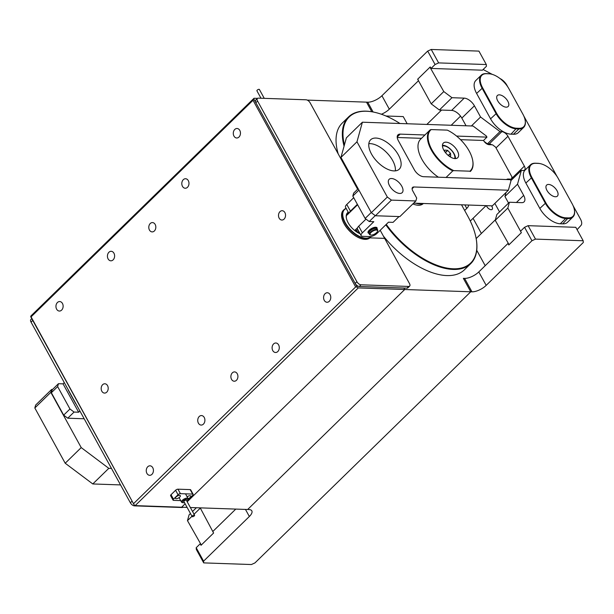 <?xml version="1.0" encoding="UTF-8"?>
<svg xmlns="http://www.w3.org/2000/svg" width="614" height="614" viewBox="0 0 614 614"><rect width="100%" height="100%" fill="white"/><g stroke="black" fill="none" stroke-linecap="round" stroke-linejoin="round"><path stroke-width="0.92" d="M531.947 240.726L524.556 227.287L528.101 225.676L535.492 239.115L531.947 240.726L486.181 285.38A11.19 4.544 -28.8 0 1 471.974 291.827L464.591 278.388L463.363 278.349L470.754 291.788L404.726 289.509L403.905 288.02L404.726 289.509L358.261 287.912L135.157 505.621L134.136 504.854L30.7 316.701L30.9 315.98L254.004 98.271L257.496 98.386M385.945 116L403.229 116.591L407.166 123.752M476.74 250.297L485.198 265.685M307.238 100.097L366.497 102.147L371.777 111.748L366.497 102.147L367.717 102.185A11.19 4.544 151.2 0 0 381.923 95.738L427.689 51.077L431.235 49.465L478.928 51.108L486.311 64.547L486.434 66.289L482.427 70.196L431.066 68.43L435.073 64.516L427.689 51.077M187.109 507.41L181.621 507.225L185.129 503.802L181.621 507.225L135.157 505.621M187.201 501.776L404.726 289.509L187.201 501.776M235.776 509.09L212.789 531.524L213.611 533.013L201.024 545.293L200.202 543.804L196.196 547.711L203.587 561.15L249.353 516.489A11.19 4.544 -28.8 0 0 251.817 510.848A11.19 4.544 -28.8 0 0 248.877 509.543L247.657 509.497L470.754 291.788L247.657 509.497L190.363 507.525M422.14 203.441A18.65 9.609 -134.3 0 1 415.862 203.226M381.923 95.738L389.307 109.177L418.487 80.71L417.911 79.221M431.066 68.43L430.245 66.934L417.666 79.214M441.566 110.067L426.853 124.427M389.307 109.177A11.19 4.544 -28.8 0 1 381.386 114.235M431.235 49.465L438.626 62.904L486.311 64.547M438.626 62.904L435.073 64.516M524.556 227.287L520.549 231.194L521.37 232.683L508.783 244.963L507.962 243.474L478.79 271.941L486.181 285.38M203.587 561.15L203.702 562.892L251.395 564.535L254.94 562.923L583.3 242.492L583.185 240.757L535.492 239.115M583.185 240.757L575.794 227.318L528.101 225.676M464.591 278.388A11.19 4.544 151.2 0 0 478.79 271.941M203.702 562.892L196.319 549.453L196.196 547.711M471.974 291.827L470.754 291.788L463.363 278.349M200.202 507.862L213.403 532.645L213.319 533.297L201.308 545.017L187.477 520.657L189.081 514.854L190.463 513.511M200.064 508.377L194.055 514.24M191.975 516.267L187.477 520.657M192.543 511.485L196.38 507.732M507.824 208.046L521.163 232.315L521.086 232.967L509.075 244.687L495.237 220.326L496.849 214.524L509.436 202.244L507.824 208.046L495.237 220.326M577.091 229.674L580.967 225.438A9.325 4.805 45.7 0 0 580.468 219.075L573.046 205.567M557.082 176.54L523.788 115.977M507.824 86.942L506.88 85.223A9.325 4.805 45.7 0 0 500.272 78.653L499.911 78.462M492.221 74.363L483.126 69.512M451.965 97.71L439.386 109.998L431.212 103.85L417.865 79.59L417.95 78.937L429.961 67.21L443.792 91.57L451.965 97.71L464.199 98.133A9.325 4.805 -134.3 0 1 474.415 105.815L480.57 117.013L499.988 131.596L487.401 143.876L484.147 141.435M491.714 144.781A5.595 2.878 45.7 0 0 489.235 143.945L501.822 131.657L499.988 131.596M501.822 131.657A5.595 2.878 -134.3 0 1 507.955 136.27L496.02 147.913M512.214 179.326A5.595 2.878 45.7 0 0 511.784 178.413L524.371 166.133L507.955 136.27M524.371 166.133A5.595 2.878 -134.3 0 1 524.609 170.009A5.595 2.878 -134.3 0 1 523.166 170.485L521.332 170.423L517.51 184.208L523.673 195.405A9.325 4.805 -134.3 0 1 524.072 201.868A9.325 4.805 -134.3 0 1 521.662 202.666L509.436 202.244M517.51 184.208L504.931 196.488L508.561 203.096M429.961 67.21L430.414 67.225M431.212 103.85L443.792 91.57M439.386 109.998L451.612 110.413L464.199 98.133M474.415 105.815L461.828 118.095L466.057 125.778M471.399 125.962L480.57 117.013M504.931 196.488L506.036 192.497M489.235 143.945L487.401 143.876M461.828 118.095A9.325 4.805 45.7 0 0 451.612 110.413M510.879 180.623L521.332 170.423M486.426 205.659A3.96 2.042 45.7 0 0 491.123 209.712A3.96 2.042 45.7 0 0 492.152 209.374A3.96 2.042 45.7 0 0 491.461 205.828M494.853 203.403L499.527 211.907M481.391 233.466L473.064 218.315M468.551 205.038A7.46 3.032 -28.8 0 1 466.77 208.399L464.652 210.472M470.278 221.032L486.05 205.644M445.303 152.41L447.69 150.43L445.457 152.61M454.728 158.573A9.133 4.705 45.7 0 0 454.89 157.253A9.133 4.705 45.7 0 0 450.262 149.133A9.133 4.705 45.7 0 0 442.448 145.986M449.133 156.148L450.661 156.163L450.576 153.515L448.435 155.603M444.689 150.184L444.736 151.635M447.468 150.3L444.789 150.085M448.243 155.449L450.461 153.293L447.69 150.43M231.539 379.36A4.659 3.515 -88 0 0 234.241 381.225A4.659 3.515 -88 0 0 237.495 378.708A4.659 3.515 -88 0 0 237.265 373.772A4.659 3.515 -88 0 0 234.563 371.907A4.659 3.515 -88 0 0 231.309 374.425A4.659 3.515 -88 0 0 231.539 379.36M149.448 230.035A4.659 3.515 -88 0 0 152.149 231.9A4.659 3.515 -88 0 0 155.403 229.383A4.659 3.515 -88 0 0 155.173 224.448A4.659 3.515 -88 0 0 152.472 222.583A4.659 3.515 -88 0 0 149.217 225.1A4.659 3.515 -88 0 0 149.448 230.035M101.832 391.218A4.659 3.515 -88 0 0 104.526 393.09A4.659 3.515 -88 0 0 107.78 390.573A4.659 3.515 -88 0 0 107.55 385.638A4.659 3.515 -88 0 0 104.848 383.773A4.659 3.515 -88 0 0 101.594 386.29A4.659 3.515 -88 0 0 101.832 391.218M279.163 218.17A4.659 3.515 -88 0 0 281.864 220.035A4.659 3.515 -88 0 0 285.119 217.517A4.659 3.515 -88 0 0 284.888 212.582A4.659 3.515 -88 0 0 282.187 210.717A4.659 3.515 -88 0 0 278.933 213.235A4.659 3.515 -88 0 0 279.163 218.17M324.261 300.353A4.758 3.592 -88 0 0 327.009 302.257A4.758 3.592 -88 0 0 330.332 299.693A4.758 3.592 -88 0 0 330.094 294.659A4.758 3.592 -88 0 0 327.339 292.755A4.758 3.592 -88 0 0 324.015 295.319A4.758 3.592 -88 0 0 324.261 300.353M233.957 136.093A4.758 3.592 -88 0 0 236.712 137.996A4.758 3.592 -88 0 0 240.028 135.433A4.758 3.592 -88 0 0 239.79 130.398A4.758 3.592 -88 0 0 237.035 128.495A4.758 3.592 -88 0 0 233.719 131.066A4.758 3.592 -88 0 0 233.957 136.093M182.473 186.334A4.758 3.592 -88 0 0 185.228 188.245A4.758 3.592 -88 0 0 188.544 185.674A4.758 3.592 -88 0 0 188.306 180.639A4.758 3.592 -88 0 0 185.551 178.735A4.758 3.592 -88 0 0 182.235 181.307A4.758 3.592 -88 0 0 182.473 186.334M272.777 350.594A4.758 3.592 -88 0 0 275.525 352.497A4.758 3.592 -88 0 0 278.848 349.934A4.758 3.592 -88 0 0 278.61 344.899A4.758 3.592 -88 0 0 275.855 342.996A4.758 3.592 -88 0 0 272.532 345.559A4.758 3.592 -88 0 0 272.777 350.594M146.923 473.402A4.758 3.592 -88 0 0 149.678 475.313A4.758 3.592 -88 0 0 152.993 472.742A4.758 3.592 -88 0 0 152.756 467.714A4.758 3.592 -88 0 0 150 465.803A4.758 3.592 -88 0 0 146.685 468.375A4.758 3.592 -88 0 0 146.923 473.402M56.618 309.149A4.758 3.592 -88 0 0 59.374 311.052A4.758 3.592 -88 0 0 62.697 308.481A4.758 3.592 -88 0 0 62.459 303.454A4.758 3.592 -88 0 0 59.704 301.551A4.758 3.592 -88 0 0 56.381 304.114A4.758 3.592 -88 0 0 56.618 309.149M108.102 258.908A4.758 3.592 -88 0 0 110.858 260.812A4.758 3.592 -88 0 0 114.181 258.241A4.758 3.592 -88 0 0 113.943 253.214A4.758 3.592 -88 0 0 111.188 251.303A4.758 3.592 -88 0 0 107.864 253.874A4.758 3.592 -88 0 0 108.102 258.908M198.406 423.161A4.758 3.592 -88 0 0 201.162 425.072A4.758 3.592 -88 0 0 204.477 422.501A4.758 3.592 -88 0 0 204.239 417.474A4.758 3.592 -88 0 0 201.492 415.563A4.758 3.592 -88 0 0 198.168 418.134A4.758 3.592 -88 0 0 198.406 423.161M254.004 98.271L253.797 98.992L357.233 287.145L358.261 287.912M133.683 503.526L355.644 286.93L253.029 100.274L31.068 316.87L134.136 504.854M357.233 287.145L355.644 286.93M253.029 100.274L253.797 98.992M442.448 145.272A10.254 5.28 -134.3 0 1 442.847 145.272A10.254 5.28 -134.3 0 1 451.359 150.016A10.254 5.28 -134.3 0 1 455.45 158.596M455.051 158.596A10.254 5.28 -134.3 0 1 445.119 152.165A10.254 5.28 -134.3 0 1 443.369 143.039A10.254 5.28 -134.3 0 1 446.017 142.172A10.254 5.28 -134.3 0 1 455.956 148.603A10.254 5.28 -134.3 0 1 457.699 157.721A10.254 5.28 -134.3 0 1 455.051 158.596M438.396 177.2A28.904 14.889 -134.3 0 1 420.621 139.186A28.904 14.889 -134.3 0 1 420.774 139.04M446.056 177.461L452.787 170.892A28.904 14.889 -134.3 0 1 431.389 150.177A28.904 14.889 -134.3 0 1 430.061 129.976A28.904 14.889 -134.3 0 1 430.214 129.83L431.181 129.577A28.444 14.652 45.7 0 0 431.888 149.739A28.444 14.652 45.7 0 0 453.761 170.638L469.887 171.191A28.444 14.652 45.7 0 0 472.711 160.507A28.444 14.652 45.7 0 0 447.314 130.13L431.181 129.577M472.749 160.73A28.904 14.889 -134.3 0 1 472.788 160.952A28.904 14.889 -134.3 0 1 470.439 171.352A28.904 14.889 -134.3 0 1 470.286 171.498L470.439 171.352M452.787 170.892L453.761 170.638M469.887 171.191L470.286 171.498M73.058 398.555A12.587 6.485 -134.3 0 1 71.638 396.329A12.587 6.485 -134.3 0 1 70.618 394.111M357.594 204.746L346.964 215.123A13.984 7.207 -134.3 0 1 348.13 212.812A13.984 7.207 -134.3 0 1 348.422 212.559M359.566 232.821A13.984 7.207 -134.3 0 1 355.168 230.058L357.571 227.717M358.1 230.158L355.168 230.058M423.353 203.487A19.026 9.801 -134.3 0 1 418.295 205.253A19.026 9.801 -134.3 0 1 416.323 205.015A19.026 9.801 -134.3 0 1 412.861 203.917M416.146 204.976A18.65 9.609 45.7 0 0 417.904 205.176A18.65 9.609 45.7 0 0 422.716 203.587L422.839 203.464M399.96 123.498A67.601 34.821 45.7 0 0 373.604 112.093A67.601 34.821 45.7 0 0 366.619 111.249A67.601 34.821 45.7 0 0 344.416 144.927M344.063 146.201A68.07 35.059 -134.3 0 1 348.545 116.944A68.07 35.059 -134.3 0 1 366.128 111.157A68.07 35.059 -134.3 0 1 373.166 112.001A68.07 35.059 -134.3 0 1 373.381 112.047M348.545 116.944L342.251 123.084A68.07 35.059 45.7 0 0 338.207 153.899M383.366 236.045A68.07 35.059 45.7 0 0 464.43 269.792L470.723 263.652A68.07 35.059 -134.3 0 1 385.792 224.816M476.218 238.946A68.07 35.059 -134.3 0 1 476.257 239.168A68.07 35.059 -134.3 0 1 470.723 263.652M386.26 224.363A67.601 34.821 45.7 0 0 448.09 268.28A67.601 34.821 45.7 0 0 476.18 238.723A67.601 34.821 45.7 0 0 467.791 216.182L461.528 204.8M111.472 468.421L108.808 468.329L92.791 483.955L65.199 463.232L34.829 407.98L35.635 405.079L51.653 389.445L52.52 389.476M120.536 484.914L92.791 483.955M65.199 463.232L81.217 447.598L50.847 392.346L34.829 407.98M81.217 447.598L108.808 468.329M51.653 389.445L50.847 392.346M375.906 138.058A20.515 10.568 45.7 0 0 370.61 139.8A20.515 10.568 45.7 0 0 374.103 158.044A20.515 10.568 45.7 0 0 393.965 170.907A20.515 10.568 45.7 0 0 399.269 169.165A20.515 10.568 45.7 0 0 395.769 150.914A20.515 10.568 45.7 0 0 375.906 138.058M395.339 170.861A20.515 10.568 45.7 0 0 387.526 153.469A20.515 10.568 45.7 0 0 370.188 143.638A20.515 10.568 45.7 0 0 368.814 143.684M391.555 178.513A9.325 4.805 45.7 0 0 389.146 179.303A9.325 4.805 45.7 0 0 390.734 187.6A9.325 4.805 45.7 0 0 399.76 193.448A9.325 4.805 45.7 0 0 402.17 192.658A9.325 4.805 45.7 0 0 400.581 184.361A9.325 4.805 45.7 0 0 391.555 178.513M506.627 179.549A5.127 2.64 -134.3 0 1 506.704 179.472A5.127 2.64 -134.3 0 1 508.031 179.035L511.393 179.15L511.992 176.978L495.575 147.107L492.512 144.804L489.143 144.689A5.127 2.64 -134.3 0 1 483.525 140.468L460.546 139.677M510.526 179.994L511.393 179.15M356.972 141.796L340.954 157.43L346.38 137.835L362.398 122.209L356.972 141.796L387.342 197.048L391.433 200.118L415.885 200.962L416.691 198.061L412.792 190.969A5.127 2.64 -134.3 0 1 412.577 187.408A5.127 2.64 -134.3 0 1 413.897 186.978L508.361 190.233L510.971 180.8L510.357 179.679L423.537 176.686A8.389 4.321 -134.3 0 1 414.343 169.779L398.332 140.66A8.389 4.321 -134.3 0 1 397.972 134.842A8.389 4.321 -134.3 0 1 400.144 134.128L424.926 134.98M456.57 136.07L486.956 137.122L486.342 136.001L473.056 126.023L362.398 122.209M340.954 157.43L371.332 212.682L387.342 197.048M391.433 200.118L375.415 215.752L399.875 216.588L415.885 200.962M413.644 203.15L492.344 205.859L508.361 190.233M486.956 137.122L483.525 140.468M375.415 215.752L371.332 212.682M421.496 138.334L397.243 137.498M371.224 235.062A4.198 1.704 151.2 0 0 377.457 231.409A4.198 1.704 151.2 0 0 376.374 230.043A4.198 1.704 151.2 0 0 371.232 232.284A4.198 1.704 151.2 0 0 370.871 235.024A4.198 1.704 151.2 0 0 371.224 235.062M370.626 234.962A4.659 1.896 -28.8 0 1 370.334 234.932A4.659 1.896 -28.8 0 1 369.505 234.425A4.659 1.896 -28.8 0 1 371.516 231.255A4.659 1.896 -28.8 0 1 376.451 229.39A4.659 1.896 -28.8 0 1 377.679 229.935A4.659 1.896 -28.8 0 1 377.656 230.902A4.659 1.896 -28.8 0 1 377.533 231.171M377.679 229.935L377.103 228.884A4.659 1.896 151.2 0 0 375.875 228.339A4.659 1.896 151.2 0 0 370.94 230.212A4.659 1.896 151.2 0 0 368.93 233.381L369.505 234.425M376.681 228.515L376.489 228.155A4.475 1.819 151.2 0 0 375.308 227.633A4.475 1.819 151.2 0 0 370.572 229.421A4.475 1.819 151.2 0 0 368.646 232.468L368.837 232.821M376.75 228.546A4.659 1.896 151.2 0 0 376.651 228.063A4.659 1.896 151.2 0 0 375.423 227.518A4.659 1.896 151.2 0 0 370.488 229.39A4.659 1.896 151.2 0 0 368.477 232.56A4.659 1.896 151.2 0 0 368.83 232.898M183.018 507.271A3.73 1.919 -134.3 0 1 182.143 507.509L134.458 505.867A3.73 1.919 -134.3 0 1 130.368 502.797L31.038 322.112A3.73 1.919 -134.3 0 1 30.877 319.526L31.774 318.651M130.368 502.797L132.087 501.124L32.749 320.439L31.038 322.112M357.64 189.242L310.147 102.86A3.73 1.919 45.7 0 0 306.064 99.79L258.371 98.148A3.73 1.919 45.7 0 0 257.412 98.463A3.73 1.919 45.7 0 0 257.565 101.049L356.903 281.734A3.73 1.919 45.7 0 0 360.986 284.804L408.678 286.446A3.73 1.919 45.7 0 0 409.638 286.132A3.73 1.919 45.7 0 0 409.477 283.545L385.055 239.122A0.929 0.484 45.7 0 0 384.034 238.355A0.929 0.484 45.7 0 0 384.28 238.278A0.929 0.484 45.7 0 0 384.234 237.626L380.196 230.281M257.565 101.049L255.854 102.722L355.184 283.407L356.903 281.734M360.986 284.804L359.274 286.477L406.959 288.127L408.678 286.446M369.851 237.864L384.034 238.355L369.851 237.864M409.638 286.132L407.926 287.805A3.73 1.919 -134.3 0 1 406.959 288.127M359.274 286.477A3.73 1.919 -134.3 0 1 355.184 283.407M255.854 102.722A3.73 1.919 -134.3 0 1 255.693 100.143L257.412 98.463M360.08 233.757A14.452 7.445 -134.3 0 1 346.342 217.962A14.452 7.445 -134.3 0 1 347.701 212.597A14.452 7.445 -134.3 0 1 348.238 212.206M347.739 213.212A13.984 7.207 45.7 0 0 347.562 213.373A13.984 7.207 45.7 0 0 346.388 218.185M346.196 208.507A18.834 9.701 45.7 0 0 344.7 209.405A18.834 9.701 45.7 0 0 350.241 229.429A18.834 9.701 45.7 0 0 370.534 236.797A18.834 9.701 45.7 0 0 370.833 236.528M371.24 236.451A19.118 9.847 -134.3 0 1 370.795 236.95A19.118 9.847 -134.3 0 1 370.557 237.173A19.118 9.847 -134.3 0 1 350.18 229.92A19.118 9.847 -134.3 0 1 344.093 209.589A19.118 9.847 -134.3 0 1 344.331 209.374A19.118 9.847 -134.3 0 1 346.119 208.361M343.533 210.149A19.118 9.847 45.7 0 0 343.295 210.372A19.118 9.847 45.7 0 0 341.737 217.249A19.118 9.847 45.7 0 0 363.081 239.122A19.118 9.847 45.7 0 0 369.758 237.956A19.118 9.847 45.7 0 0 369.996 237.733L370.795 236.95M362.951 239.092A18.834 9.701 -134.3 0 1 362.813 239.069A18.834 9.701 -134.3 0 1 341.783 217.517A18.834 9.701 -134.3 0 1 341.76 217.379M548.624 184.446A7.69 3.96 45.7 0 0 546.637 185.098A7.69 3.96 45.7 0 0 547.949 191.944A7.69 3.96 45.7 0 0 555.401 196.764A7.69 3.96 45.7 0 0 557.389 196.112A7.69 3.96 45.7 0 0 556.077 189.265A7.69 3.96 45.7 0 0 548.624 184.446M574.428 210.034A18.65 9.609 -134.3 0 1 574.466 210.257A18.65 9.609 -134.3 0 1 572.954 216.965A18.65 9.609 -134.3 0 1 568.134 218.553L565.694 218.469A18.65 9.609 -134.3 0 1 545.255 203.111L531.302 177.73A18.65 9.609 -134.3 0 1 530.504 164.798A18.65 9.609 -134.3 0 1 535.316 163.217L537.764 163.301A18.65 9.609 -134.3 0 1 539.691 163.531A18.65 9.609 -134.3 0 1 539.913 163.577M565.77 217.816L565.694 218.469L560.26 223.772L562.7 223.857L568.219 217.901A18.182 9.363 45.7 0 0 574.389 209.811A18.182 9.363 45.7 0 0 572.133 203.748L558.18 178.367A18.182 9.363 45.7 0 0 540.136 163.623A18.182 9.363 45.7 0 0 538.255 163.393L535.807 163.309A18.182 9.363 45.7 0 0 531.893 177.461L545.846 202.843A18.182 9.363 45.7 0 0 565.77 217.816L568.219 217.901M531.893 177.461L525.86 183.033L539.821 208.415L545.846 202.843M572.954 216.965L567.52 222.268A18.65 9.609 -134.3 0 1 562.7 223.857M560.26 223.772A18.65 9.609 -134.3 0 1 539.821 208.415M525.86 183.033A18.65 9.609 -134.3 0 1 525.07 170.101L530.504 164.798M499.374 94.848A7.69 3.96 45.7 0 0 497.386 95.5A7.69 3.96 45.7 0 0 498.691 102.346A7.69 3.96 45.7 0 0 506.143 107.166A7.69 3.96 45.7 0 0 508.131 106.514A7.69 3.96 45.7 0 0 506.819 99.675A7.69 3.96 45.7 0 0 499.374 94.848M525.17 120.436A18.65 9.609 -134.3 0 1 525.216 120.659A18.65 9.609 -134.3 0 1 523.696 127.367A18.65 9.609 -134.3 0 1 518.884 128.955L516.435 128.871A18.65 9.609 -134.3 0 1 495.997 113.521L482.044 88.132A18.65 9.609 -134.3 0 1 481.246 75.207A18.65 9.609 -134.3 0 1 486.058 73.619L488.506 73.703A18.65 9.609 -134.3 0 1 490.432 73.941A18.65 9.609 -134.3 0 1 490.655 73.987M516.52 128.219L511.001 134.174L513.45 134.259L518.884 128.955L518.96 128.303A18.182 9.363 45.7 0 0 525.139 120.214A18.182 9.363 45.7 0 0 522.882 114.158L508.922 88.769A18.182 9.363 45.7 0 0 490.878 74.025A18.182 9.363 45.7 0 0 488.997 73.803L486.549 73.718A18.182 9.363 45.7 0 0 482.635 87.863L496.588 113.252A18.182 9.363 45.7 0 0 516.52 128.219L518.96 128.303M482.635 87.863L476.61 93.435L490.563 118.824L496.588 113.252M523.696 127.367L518.262 132.67A18.65 9.609 -134.3 0 1 513.45 134.259M511.001 134.174A18.65 9.609 -134.3 0 1 490.563 118.824M476.61 93.435A18.65 9.609 -134.3 0 1 475.812 80.511L481.246 75.207M179.626 495.368A2.794 1.136 151.2 0 0 176.663 496.488A2.794 1.136 151.2 0 0 175.458 498.391A2.794 1.136 151.2 0 0 176.187 498.714A2.794 1.136 151.2 0 0 179.15 497.593A2.794 1.136 151.2 0 0 180.355 495.698A2.794 1.136 151.2 0 0 179.626 495.368M188.16 498.729A2.794 1.136 151.2 0 0 190.754 496.051A2.794 1.136 151.2 0 0 190.018 495.728A2.794 1.136 151.2 0 0 187.124 496.795M187.815 499.996A1.865 0.76 151.2 0 0 188.153 499.704L192.727 495.237A1.865 0.76 151.2 0 0 193.141 494.301A1.865 0.76 151.2 0 0 192.65 494.086L180.424 493.664A1.865 0.76 151.2 0 0 178.052 494.738L173.478 499.197A1.865 0.76 151.2 0 0 173.064 500.141A1.865 0.76 151.2 0 0 173.555 500.356L180.708 500.61M192.65 494.086L190.186 489.604L177.96 489.181L180.424 493.664M178.052 494.738L175.589 490.256L171.014 494.723L173.478 499.197M175.589 490.256A1.865 0.76 -28.8 0 1 177.96 489.181M190.186 489.604A1.865 0.76 -28.8 0 1 190.678 489.819L193.141 494.301M173.064 500.141L170.608 495.659A1.865 0.76 -28.8 0 1 171.014 494.723M261.004 98.24L256.928 90.826A1.397 0.568 -28.8 0 1 257.396 89.982A1.397 0.568 -28.8 0 1 258.74 89.337A1.397 0.568 -28.8 0 1 259.384 89.475L264.258 98.355M186.894 501.216A2.986 1.213 151.2 0 0 187.761 500.141A2.986 1.213 151.2 0 0 185.113 499.619A2.986 1.213 151.2 0 0 182.726 501.446A2.986 1.213 151.2 0 0 183.072 502.712A2.986 1.213 151.2 0 0 184.446 502.567M183.072 502.712L182.228 502.559A3.73 1.512 -28.8 0 1 181.56 502.152A3.73 1.512 -28.8 0 1 184.776 498.691A3.73 1.512 -28.8 0 1 188.099 498.56A3.73 1.512 -28.8 0 1 188.076 499.335L187.761 500.141M193.387 516.512A1.397 0.568 151.2 0 0 194.592 515.215A1.397 0.568 151.2 0 0 193.349 515.261A1.397 0.568 151.2 0 0 192.136 516.558A1.397 0.568 151.2 0 0 193.387 516.512M194.592 515.215L186.38 500.28A1.397 0.568 151.2 0 0 185.136 500.326A1.397 0.568 151.2 0 0 183.931 501.63L192.136 516.558M75.936 403.789A1.397 1.059 92 0 1 75.514 403.337L72.053 397.051M71.262 395.608L68.453 390.496A1.397 1.059 92 0 1 68.261 389.821M58.453 383.689L57.647 386.59L51.353 392.73L52.159 389.829L58.453 383.689L63.042 383.85L64.301 382.614M63.042 383.85L78.638 412.217L79.897 410.989M51.353 392.73L63.672 415.133L69.965 408.993L74.048 412.063L78.638 412.217M84.172 418.771L67.755 418.203L63.672 415.133M57.647 386.59L69.965 408.993M74.048 412.063L67.755 418.203M368.899 233.32A5.127 2.088 -28.8 0 1 368.093 231.716A5.127 2.088 -28.8 0 1 369.206 230.196A5.127 2.088 -28.8 0 1 376.144 227.287A5.127 2.088 -28.8 0 1 377.065 228.83M376.651 228.063L376.443 227.694A4.659 1.896 151.2 0 0 375.86 227.249M357.379 204.339L350.425 211.124A5.595 2.272 -28.8 0 0 349.136 212.997M365.998 219.098L358.714 226.205L362.367 232.852A5.595 2.272 151.2 0 0 361.132 235.669A5.595 2.272 151.2 0 0 362.605 236.329L369.943 236.582A5.595 2.272 151.2 0 0 377.042 233.358L388.485 222.191L393.067 222.352L399 216.565M375.261 215.637L369.221 221.524L373.811 221.685L362.367 232.852M353.725 197.693L346.772 204.477L350.425 211.124M348.836 213.296L345.536 207.302A5.595 2.272 -28.8 0 1 346.772 204.477M369.221 221.524L365.138 218.454L352.82 196.058L353.626 193.157L358.162 188.728M365.138 218.454L371.232 212.505M358.921 190.11L352.82 196.058M361.132 235.669L357.478 229.03A5.595 2.272 -28.8 0 1 358.714 226.205M368.216 231.447A4.659 1.896 151.2 0 0 368.277 232.184L368.477 232.56M373.112 111.994L367.717 102.185M249.353 516.489L245.462 509.42M516.42 202.482L523.673 195.405M466.77 208.399L464.852 204.915M347.017 168.451L346.488 168.965M508.031 179.035L507.471 179.58M413.897 186.978L412.109 188.728M400.144 134.128L397.204 136.991M134.903 505.429L134.458 505.867M538.255 163.393L537.764 163.301M535.807 163.309L535.316 163.217M488.997 73.803L488.506 73.703M486.549 73.718L486.058 73.619M476.157 238.57L495.383 219.804M451.198 125.264L460.546 116.138M430.061 129.976L420.621 139.186M472.711 160.507L472.788 160.952M348.13 212.812L347.562 213.373M373.604 112.093L373.166 112.001M476.18 238.723L476.257 239.168M377.457 231.409L377.656 230.902M370.871 235.024L370.334 234.932M343.295 210.372L344.093 209.589M540.136 163.623L539.691 163.531M574.389 209.811L574.466 210.257M490.878 74.025L490.432 73.941M525.139 120.214L525.216 120.659M188.099 498.56L185.497 493.833M181.56 502.152L179.081 497.647"/></g></svg>
